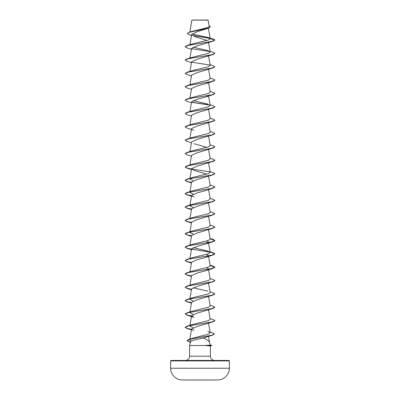 <?xml version="1.0" encoding="UTF-8"?>
<svg xmlns="http://www.w3.org/2000/svg" width="400" height="400" viewBox="0 0 400 400"><rect width="100%" height="100%" fill="white"/><g stroke="black" fill="none" stroke-linecap="round" stroke-linejoin="round"><path stroke-width="0.6" d="M217.69 379.975A2936.39 2936.39 0 0 1 212.51 380L187.49 380A2936.39 2936.39 0 0 1 182.31 379.975L217.69 379.975A11.745 11.745 0 0 0 229.365 368.23L229.365 360.9L170.635 360.9L170.635 368.23L229.365 368.23M182.31 379.975A11.745 11.745 0 0 1 170.635 368.23M187.345 33.485L189.44 32.175L191.755 31.435L207.525 27.64L209.235 26.32L208.06 20L191.865 20.075M208.17 20.11L191.88 20.13L189.845 32.05M210.275 345.08L211.85 345.5L205.235 345.5L210.275 345.085L209.555 342.39C209.01 341.015 206.96 339.555 203.41 338.015C197.985 339.325 190.65 340.55 190.62 341.725L189.595 345.555L205.235 345.5M229.365 360.9A0.445 0.445 0 0 0 228.915 360.45L171.085 360.45A0.445 0.445 0 0 0 170.635 360.9M214.66 360.45A4.255 4.255 0 0 1 210.405 356.195L189.595 356.195A4.255 4.255 0 0 1 185.34 360.45L171.085 360.45M189.595 345.555L189.595 356.195M205.315 345.555L210.405 345.995L210.405 356.195M191.515 35.46L189.115 34.665L187.34 33.54L189.74 32.195L208.5 28.17L196.885 31.835L191.685 34.475L189.935 44.67M194.2 36.43L206.975 40.465M189.82 45.33L191.965 44L208.285 40.045L210.19 38.725L208.335 37.54L213.05 39.01L214.895 39.99L213.145 41.14L197.065 45.93L191.585 48.42L189.935 58.035M214.89 53.405L213.145 54.505L197.065 59.295L191.585 61.785L189.935 71.395M210.065 64.715L213.145 65.67L214.895 66.715L213.145 67.865L197.06 72.655L191.585 75.145L189.935 84.76M208.38 82.145L206.135 83.53L197.06 86.02L191.585 88.51L189.935 98.12M208.38 95.51L206.13 96.89L197.06 99.38L191.585 101.875L189.935 111.485M214.89 106.855L213.145 107.955L197.06 112.745L191.585 115.235L189.935 124.845M214.89 120.22L213.145 121.315L197.06 126.11L191.58 128.6L189.935 138.21M214.89 133.585L213.145 134.68L197.06 139.47L191.585 141.96L189.935 151.57M193.865 143.66L206.835 147.405M214.89 146.945L213.145 148.045L197.06 152.835L191.58 155.325L189.935 164.935M210.065 158.255L213.145 159.21L214.895 160.25L213.145 161.405L197.06 166.195L191.585 168.685L193.865 170.385L206.835 174.13M210.065 171.615L213.145 172.575L214.895 173.615L213.145 174.77L197.06 179.56L191.58 182.05L189.935 191.66M210.065 184.98L213.145 185.935L214.895 187.09L213.145 188.13L206.13 190.43L197.07 192.92L191.58 195.41L193.865 197.11M210.065 198.34L213.145 199.3L214.895 200.34L213.145 201.495L197.06 206.285L191.585 208.775L189.935 218.385M214.89 213.76L213.145 214.855L197.065 219.645L191.58 222.135L189.82 232.41L191.965 231.08L208.445 227.065L210.175 225.73L208.565 216.305M214.89 227.12L213.145 228.22L197.06 233.01L191.585 235.5L189.935 245.11M206.835 240.945L208.42 242.18L206.13 243.88L197.065 246.37L191.58 248.865L189.935 258.475M206.83 254.305L208.47 255.845M208.315 255.985L206.135 257.245L197.06 259.735L191.585 262.225L189.935 271.835M206.835 267.67L208.47 269.21M208.31 269.345L206.13 270.605L197.065 273.095L191.58 275.59L189.935 285.2M210.065 278.515L213.145 279.475L214.895 280.515L213.145 281.67L197.06 286.46L191.585 288.95L189.935 298.56M214.89 293.935L213.145 295.03L197.065 299.82L191.58 302.315L189.935 311.925M214.89 307.3L213.145 308.395L197.065 313.185L191.585 315.675L193.865 317.375L186.855 315.075L191.51 316.085M214.89 320.66L213.145 321.755L197.065 326.545L191.58 329.04L193.87 330.74M210.075 332.005L212.795 332.865L214.49 334.01L212.63 335.105L203.41 338.015M191.205 341.155L189.73 339.845L192.065 338.37L208.505 334.15L210.2 332.74L207.86 331.265M193.165 327.8L189.82 325.95M210.065 318.605L213.145 319.565L214.895 320.605L211.74 322.015L186.855 326.245L191.965 324.615L208.45 320.605L210.18 319.265L208.565 309.845M193.17 314.44L189.82 312.585M210.065 305.245L213.145 306.2L214.895 307.245L211.74 308.65L186.855 312.88L191.965 311.255L208.445 307.24L210.18 305.905L208.565 296.48M193.165 301.075L189.82 299.225M210.065 291.88L213.145 292.84L214.895 293.88L211.74 295.29L186.855 299.52L191.965 297.89L208.445 293.88L210.18 292.54L208.565 283.12M208.035 291.21L193.17 287.715M214.895 280.515L211.74 281.925L186.855 286.155L191.965 284.53L208.45 280.515L210.18 279.18L208.42 268.905M210.11 265.4L213.145 266.115L214.895 267.155L211.74 268.565L186.855 272.795L191.97 271.165L208.45 267.155L210.18 265.815L208.42 255.545M210.11 252.035L213.145 252.75L214.895 253.79L211.74 255.2L186.855 259.43L191.965 257.805L208.45 253.79L210.18 252.455L208.035 251.125L193.165 247.625M210.11 238.675L213.145 239.39L214.895 240.43L211.74 241.84L186.855 246.07L191.965 244.44L208.45 240.43L210.175 239.09L208.565 229.67M193.165 234.265L189.82 232.41M210.065 211.705L213.145 212.66L214.895 213.705L211.74 215.115L186.855 219.345L191.965 217.715L208.445 213.705L210.18 212.365L208.565 202.945M193.165 207.54L189.82 205.685M214.895 200.34L211.74 201.75L186.855 205.98L191.965 204.355L208.445 200.34L210.18 199.005L208.565 189.58M193.165 194.175L189.82 192.32M214.895 186.98L211.74 188.39L186.855 192.62L191.965 190.99L208.445 186.98L210.18 185.64L208.565 176.22M193.165 180.81L189.82 178.96M214.895 173.615L211.74 175.025L186.855 179.255L191.965 177.63L208.445 173.615L210.18 172.28L208.565 162.855M214.895 160.25L211.74 161.665L186.855 165.895L191.965 164.265L208.45 160.25L210.18 158.915L208.565 149.49M210.065 144.89L213.145 145.85L214.895 146.89L211.74 148.3L186.855 152.53L191.965 150.9L208.45 146.89L210.18 145.55L208.565 136.13M210.065 131.53L213.145 132.485L214.895 133.525L211.74 134.935L186.855 139.165L191.965 137.54L208.445 133.53L210.18 132.19L208.565 122.765M210.065 118.165L213.145 119.125L214.895 120.165L211.74 121.575L186.855 125.805L191.965 124.175L208.445 120.165L210.18 118.825L208.565 109.405M210.065 104.8L213.145 105.76L214.895 106.8L211.74 108.21L186.855 112.44L191.965 110.815L208.445 106.8L210.18 105.465L208.565 96.04M208.035 104.135L193.165 100.635M210.065 91.44L213.145 92.4L214.895 93.44L211.74 94.85L186.855 99.08L191.965 97.45L208.445 93.44L210.18 92.1L208.565 82.68M210.065 78.075L213.145 79.035L214.895 80.075L211.74 81.485L186.855 85.715L191.965 84.09L208.445 80.075L210.18 78.74L208.565 69.315M214.895 66.715L211.74 68.125L186.855 72.355L191.965 70.725L208.445 66.715L210.18 65.375L208.565 55.955M189.82 58.695L191.97 57.365L208.45 53.35L210.18 52.015L208.035 50.68L193.165 47.185M208.335 37.54L191.96 33.975M210.06 38.415L192.235 35.435M208.5 28.17L210.405 26.83M209.915 38.275L192.06 35.29M189.44 32.175L208.3 28.125L210.41 26.77L209.13 25.7M191.965 44L186.855 45.63L211.74 41.4L214.895 39.99L210.19 38.725M213.145 41.14L188.26 45.37L185.105 46.78L186.855 47.82L191.435 49.27M213.145 54.505L188.26 58.735L185.105 60.145L186.855 61.185L191.435 62.635M191.69 62.225L210.005 65.05M213.145 67.865L188.26 72.095L185.105 73.505L186.855 74.55L191.435 76M214.89 80.13L213.145 81.23L188.26 85.46L185.105 86.87L186.855 87.91L191.435 89.36M214.89 93.495L213.145 94.59L188.26 98.82L185.105 100.23L186.855 101.275L191.435 102.725M191.685 102.315L210.005 105.14M213.145 107.955L188.26 112.185L185.105 113.595L186.855 114.635L191.435 116.085M213.145 121.315L188.26 125.545L185.105 126.955L186.855 128L193.87 130.3M213.145 134.68L188.26 138.91L185.105 140.32L186.855 141.36L191.435 142.81M213.145 148.045L188.26 152.27L185.105 153.68L186.855 154.725L191.435 156.175M213.145 161.405L188.26 165.635L185.105 167.045L186.855 168.085L191.435 169.535M213.145 174.77L188.26 179L185.105 180.41L186.855 181.45L191.51 182.46M213.145 188.13L188.26 192.36L185.105 193.77L186.855 194.81L191.51 195.82M213.145 201.495L188.26 205.725L185.105 207.135L186.855 208.175L191.51 209.185M213.145 214.855L188.26 219.085L185.105 220.495L186.855 221.535L191.51 222.545M213.145 228.22L188.26 232.45L185.105 233.86L186.855 234.9L191.51 235.91M210.13 238.79L214.895 240.54L213.145 241.58L188.26 245.81L185.105 247.22L186.855 248.265L211.74 252.495L214.895 253.905L213.145 254.945L188.26 259.175L185.105 260.585L186.855 261.625L191.51 262.635M210.13 265.515L214.895 267.265L213.145 268.305L188.26 272.535L185.105 273.945L186.855 274.99L191.51 276M213.145 281.67L188.26 285.9L185.105 287.31L186.855 288.35L191.51 289.36M213.145 295.03L188.26 299.26L185.105 300.67L186.855 301.715L191.51 302.725M213.145 308.395L188.26 312.625L185.105 314.035L186.855 315.075M213.145 321.755L188.26 325.99L185.105 327.4L186.855 328.44L191.51 329.45M212.63 335.105L189.75 339.29L187.005 340.685L190.47 342.285M186.855 45.63L185.11 46.725M191.62 48.74L209.855 51.55M210.065 51.35L213.145 52.31L214.895 53.35L211.74 54.76L186.855 58.99L185.11 60.09M186.855 72.355L185.105 73.505M186.855 85.715L185.105 86.87M186.855 99.08L185.105 100.23M191.62 102.19L209.86 105M186.855 112.44L185.105 113.595M186.855 125.805L185.11 126.9M186.855 139.165L185.11 140.265M186.855 152.53L185.11 153.625M186.855 165.895L185.105 167.045M185.11 166.99L186.9 167.99L191.53 168.99M191.62 169.005L209.86 171.815M186.855 179.255L185.105 180.295L186.81 181.325L191.53 182.35M186.855 192.62L185.105 193.66L186.81 194.685L191.53 195.715M186.855 205.98L185.105 207.135M185.11 207.075L186.9 208.075L191.53 209.075M186.855 219.345L185.105 220.495M185.11 220.44L186.9 221.44L191.53 222.44M210.065 225.065L213.145 226.025L214.895 227.065L211.74 228.475L186.855 232.705L185.105 233.745L186.81 234.775L191.53 235.8M186.855 246.07L185.105 247.11L186.81 248.135L191.53 249.165M191.62 249.18L209.855 251.99M186.855 259.43L185.105 260.585M185.11 260.53L186.9 261.53L191.53 262.525M186.855 272.795L185.105 273.835L186.81 274.865L191.53 275.89M186.855 286.155L185.105 287.31M185.11 287.255L186.9 288.255L191.53 289.25M186.855 299.52L185.105 300.56L186.81 301.59L191.53 302.615M186.855 312.88L185.105 313.925L186.81 314.95L191.53 315.98M186.855 326.245L185.105 327.285L186.81 328.315L191.53 329.34M214.49 333.9L211.555 335.285L188.805 339.445L187.005 340.57L190.5 342.18M205.315 345.61L211.85 345.5M191.855 20.09L189.805 32.06M208.39 28.205L210.18 38.66M208.565 42.59L210.18 52.015M191.58 168.685L189.935 178.295M191.58 195.41L189.935 205.02M208.42 242.18L210.18 252.455M191.58 315.675L189.935 325.285M208.565 323.205L210.2 332.74M191.58 329.04L189.855 339.11M208.535 336.39L209.575 342.46M190.455 342.345L189.01 341.885M206.135 83.53L213.145 81.23M206.13 96.89L213.145 94.59M191.435 182.9L186.855 181.45M191.435 196.26L186.855 194.81M191.435 209.625L186.855 208.175M191.435 222.985L186.855 221.535M191.435 236.35L186.855 234.9M206.13 243.88L213.145 241.58M191.435 249.715L186.855 248.265M206.135 257.245L213.145 254.945M191.435 263.075L186.855 261.625M206.13 270.605L213.145 268.305M191.435 276.44L186.855 274.99M191.435 289.8L186.855 288.35M191.435 303.165L186.855 301.715M191.435 329.89L186.855 328.44M192.065 338.37L188.805 339.445M210.065 265.155L213.145 266.115M210.065 251.79L213.145 252.75M210.065 238.43L213.145 239.39M191.965 231.08L186.855 232.705M191.97 57.36L186.855 58.99M210.405 346L211.85 345.61"/></g></svg>
